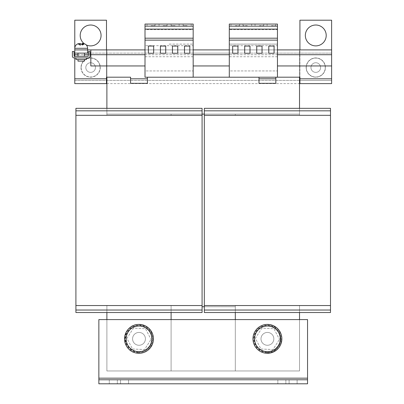 <?xml version="1.0" encoding="UTF-8"?>
<svg xmlns="http://www.w3.org/2000/svg" width="404" height="404" viewBox="0 0 404 404"><rect width="100%" height="100%" fill="white"/><g stroke="black" fill="none" stroke-linecap="round" stroke-linejoin="round"><path stroke-width="0.3" stroke-dasharray="2.02 1.52" d="M84.234 43.693A10.433 10.433 0 0 0 86.239 44.915M80.199 35.451A10.433 10.433 0 0 0 90.632 45.884A10.433 10.433 0 0 0 101.066 35.451A10.433 10.433 0 0 1 90.632 45.884A10.433 10.433 0 0 1 80.199 35.451A10.433 10.433 0 0 1 90.632 25.018A10.433 10.433 0 0 1 101.066 35.451A10.433 10.433 0 0 1 90.632 45.884A10.433 10.433 0 0 1 80.199 35.451A10.433 10.433 0 0 1 90.632 25.018A10.433 10.433 0 0 1 101.066 35.451A10.433 10.433 0 0 0 90.632 25.018A10.433 10.433 0 0 0 80.199 35.451M305.338 35.451A10.433 10.433 0 0 0 315.776 45.884A10.433 10.433 0 0 0 326.21 35.451A10.433 10.433 0 0 1 315.776 45.884A10.433 10.433 0 0 1 305.338 35.451A10.433 10.433 0 0 1 315.776 25.018A10.433 10.433 0 0 1 326.21 35.451A10.433 10.433 0 0 1 315.776 45.884A10.433 10.433 0 0 1 305.338 35.451A10.433 10.433 0 0 1 315.776 25.018A10.433 10.433 0 0 1 326.21 35.451A10.433 10.433 0 0 0 315.776 25.018A10.433 10.433 0 0 0 305.338 35.451M289.087 379.785L289.087 383.8L277.851 383.8L289.087 383.8L277.851 383.8L289.087 383.8L289.087 379.785L277.851 379.785L277.851 383.8L277.851 379.785L289.087 379.785L277.851 379.785L289.087 379.785L289.087 383.8L289.087 379.785M297.112 379.785L297.112 383.8L285.875 383.8L297.112 383.8L285.875 383.8L297.112 383.8L297.112 379.785L285.875 379.785L285.875 383.8L285.875 379.785L297.112 379.785L285.875 379.785L297.112 379.785L297.112 383.8L297.112 379.785M128.558 379.785L128.558 383.8L117.322 383.8L128.558 383.8L117.322 383.8L128.558 383.8L128.558 379.785L117.322 379.785L117.322 383.8L117.322 379.785L128.558 379.785L117.322 379.785L128.558 379.785L128.558 383.8L128.558 379.785M120.533 379.785L120.533 383.8L109.292 383.8L120.533 383.8L109.292 383.8L120.533 383.8L120.533 379.785L109.292 379.785L109.292 383.8L109.292 379.785L120.533 379.785L109.292 379.785L120.533 379.785L120.533 383.8L120.533 379.785M259.388 24.058L263.721 24.058L259.388 24.058M259.388 25.659L263.721 25.659L259.388 25.659M271.427 24.058L275.765 24.058L271.427 24.058M271.427 25.659L275.765 25.659L271.427 25.659M235.31 24.058L239.643 24.058L235.31 24.058M235.31 25.659L239.643 25.659L235.31 25.659M247.349 24.058L243.016 24.058L247.349 24.058M247.349 25.659L243.016 25.659L247.349 25.659M163.07 24.058L167.084 24.058L163.07 24.058M163.07 25.659L167.084 25.659L163.07 25.659M151.03 24.058L155.045 24.058L151.03 24.058M151.03 25.659L155.045 25.659L151.03 25.659M187.153 24.058L183.138 24.058L187.153 24.058M187.153 25.659L183.138 25.659L187.153 25.659M175.114 24.058L171.099 24.058L175.114 24.058M175.114 25.659L171.099 25.659L175.114 25.659M315.776 57.924A9.63 9.63 0 0 0 306.141 67.554A9.63 9.63 0 0 0 315.776 77.189A9.63 9.63 0 0 0 325.407 67.554A9.63 9.63 0 0 0 315.776 57.924A9.63 9.63 0 0 0 306.141 67.554A9.63 9.63 0 0 0 315.776 77.189A9.63 9.63 0 0 0 325.407 67.554A9.63 9.63 0 0 0 315.776 57.924M306.303 67.554A9.469 9.469 0 0 1 315.776 58.085A9.469 9.469 0 0 1 325.245 67.554A9.469 9.469 0 0 1 315.776 77.028A9.469 9.469 0 0 1 306.303 67.554A9.469 9.469 0 0 1 315.776 58.085A9.469 9.469 0 0 1 325.245 67.554A9.469 9.469 0 0 1 315.776 77.028A9.469 9.469 0 0 1 306.303 67.554M83.204 44.278L80.583 44.278L80.265 44.905L78.214 44.278L79.78 44.905L79.462 44.278L81.82 44.278L79.199 44.278L79.78 43.475M78.472 43.632L78.209 43.703L78.694 43.703L78.704 44.278L78.214 44.278M82.623 44.278L82.623 44.905L84.194 44.278L84.194 43.703L82.138 43.475M82.492 49.899L74.78 49.899L82.492 49.899M81.845 53.111L77.992 53.111L81.845 53.111M80.558 56.318L84.411 56.318L80.558 56.318M75.982 59.529L86.421 59.529M81.204 57.924L75.982 57.924L81.204 57.924M80.558 59.529L84.411 59.529L80.558 59.529M84.411 61.135L77.992 61.135M81.164 67.554A9.469 9.469 0 0 0 90.632 77.028A9.469 9.469 0 0 0 100.106 67.554A9.469 9.469 0 0 0 90.632 58.085A9.469 9.469 0 0 0 81.164 67.554A9.469 9.469 0 0 0 90.632 77.028A9.469 9.469 0 0 0 100.106 67.554A9.469 9.469 0 0 0 90.632 58.085A9.469 9.469 0 0 0 81.164 67.554M87.996 58.292A9.63 9.63 0 0 1 99.894 64.918A9.63 9.63 0 0 1 93.273 76.821A9.63 9.63 0 0 1 81.371 70.195A9.63 9.63 0 0 1 87.996 58.292A9.63 9.63 0 0 1 99.894 64.918A9.63 9.63 0 0 1 93.273 76.821A9.63 9.63 0 0 1 81.371 70.195A9.63 9.63 0 0 1 87.996 58.292M315.776 62.741A4.818 4.818 0 0 0 310.959 67.554A4.818 4.818 0 0 0 315.776 72.372A4.818 4.818 0 0 1 310.959 67.554A4.818 4.818 0 0 1 315.776 62.741A4.818 4.818 0 0 0 310.959 67.554A4.818 4.818 0 0 0 315.776 72.372A4.818 4.818 0 0 0 320.589 67.554A4.818 4.818 0 0 0 315.776 62.741A4.818 4.818 0 0 0 310.959 67.554A4.818 4.818 0 0 0 315.776 72.372A4.818 4.818 0 0 0 320.589 67.554A4.818 4.818 0 0 0 315.776 62.741A4.818 4.818 0 0 1 320.589 67.554A4.818 4.818 0 0 1 315.776 72.372A4.818 4.818 0 0 0 320.589 67.554A4.818 4.818 0 0 0 315.776 62.741M91.95 72.19A4.818 4.818 0 0 0 95.263 66.236A4.818 4.818 0 0 0 89.314 62.923A4.818 4.818 0 0 1 95.263 66.236A4.818 4.818 0 0 1 91.95 72.19A4.818 4.818 0 0 1 86.002 68.877A4.818 4.818 0 0 1 89.314 62.923A4.818 4.818 0 0 1 95.263 66.236A4.818 4.818 0 0 1 91.95 72.19A4.818 4.818 0 0 1 86.002 68.877A4.818 4.818 0 0 1 89.314 62.923A4.818 4.818 0 0 1 95.263 66.236A4.818 4.818 0 0 1 91.95 72.19A4.818 4.818 0 0 1 86.002 68.877A4.818 4.818 0 0 1 89.314 62.923A4.818 4.818 0 0 0 86.002 68.877A4.818 4.818 0 0 0 91.95 72.19M152.389 344.259A14.448 14.448 0 0 0 144.4 325.452A14.448 14.448 0 0 0 125.593 333.446A14.448 14.448 0 0 1 144.4 325.452A14.448 14.448 0 0 1 152.389 344.259A14.448 14.448 0 0 1 133.583 352.248A14.448 14.448 0 0 1 125.593 333.446A14.448 14.448 0 0 1 144.4 325.452A14.448 14.448 0 0 1 152.389 344.259A14.448 14.448 0 0 1 133.583 352.248A14.448 14.448 0 0 1 125.593 333.446A14.448 14.448 0 0 0 133.583 352.248A14.448 14.448 0 0 0 152.389 344.259M280.815 344.259A14.448 14.448 0 0 0 272.821 325.452A14.448 14.448 0 0 0 254.02 333.446A14.448 14.448 0 0 1 272.821 325.452A14.448 14.448 0 0 1 280.815 344.259A14.448 14.448 0 0 1 262.009 352.248A14.448 14.448 0 0 1 254.02 333.446A14.448 14.448 0 0 1 272.821 325.452A14.448 14.448 0 0 1 280.815 344.259A14.448 14.448 0 0 1 262.009 352.248A14.448 14.448 0 0 1 254.02 333.446A14.448 14.448 0 0 0 262.009 352.248A14.448 14.448 0 0 0 280.815 344.259M267.418 332.431A6.424 6.424 0 0 1 273.836 338.85A6.424 6.424 0 0 1 267.418 345.274A6.424 6.424 0 0 1 260.994 338.85A6.424 6.424 0 0 1 267.418 332.431A6.424 6.424 0 0 1 273.836 338.85A6.424 6.424 0 0 1 267.418 345.274A6.424 6.424 0 0 1 260.994 338.85A6.424 6.424 0 0 1 267.418 332.431M260.918 349L272.958 349.551L279.452 339.405L272.958 349.551L260.918 349L255.379 338.299L261.873 328.154L273.912 328.704L279.452 339.405L273.912 328.704L261.873 328.154L255.379 338.299L260.918 349M266.802 352.212A13.372 13.372 0 0 1 254.055 338.239A13.372 13.372 0 0 1 268.029 325.493A13.372 13.372 0 0 1 280.775 339.466A13.372 13.372 0 0 1 266.802 352.212M138.38 352.212A13.372 13.372 0 0 1 125.634 338.239A13.372 13.372 0 0 1 139.602 325.493A13.372 13.372 0 0 1 152.353 339.466A13.372 13.372 0 0 1 138.38 352.212M132.497 349L144.531 349.551L151.03 339.405L144.531 349.551L132.497 349L126.957 338.299L133.451 328.154L145.485 328.704L151.03 339.405L145.485 328.704L133.451 328.154L126.957 338.299L132.497 349M138.991 332.431A6.424 6.424 0 0 1 145.415 338.85A6.424 6.424 0 0 1 138.991 345.274A6.424 6.424 0 0 1 132.573 338.85A6.424 6.424 0 0 1 138.991 332.431A6.424 6.424 0 0 1 145.415 338.85A6.424 6.424 0 0 1 138.991 345.274A6.424 6.424 0 0 1 132.573 338.85A6.424 6.424 0 0 1 138.991 332.431M202.081 310.035L75.907 310.035L75.907 312.524L75.907 305.54L75.907 312.524L106.888 312.524L106.888 370.958L171.099 370.958L171.099 305.54L171.099 312.524L106.888 312.524L106.888 305.54L106.888 370.958L171.099 370.958L171.099 312.524L106.888 312.524L106.888 305.54L75.907 305.54L106.888 305.54L106.888 312.524L75.907 312.524L202.081 312.524L171.099 312.524L202.081 312.524L202.081 115.317L171.099 115.317L171.099 114.11L171.099 115.317L171.099 114.11L106.888 114.11L299.521 114.11L299.521 115.317L299.521 49.899L106.888 49.899L106.888 77.189L130.563 77.189L130.563 83.335M98.859 378.179L307.55 378.179L98.859 378.179L307.55 378.179L307.55 383.8L307.55 379.785L307.55 383.8L98.859 383.8L98.859 378.179L98.859 383.8L98.859 379.785L98.859 383.8L307.55 383.8L307.55 319.589L307.55 379.785L98.859 379.785L307.55 379.785L98.859 379.785L98.859 319.589L307.55 319.589L98.859 319.589L98.859 378.179L98.859 319.589L106.888 319.589L106.888 370.958L171.099 370.958L171.099 319.589L106.888 319.589L106.888 370.958L106.888 338.85L106.888 370.958L299.521 370.958L299.521 319.589L235.31 319.589L235.31 370.958L299.521 370.958L299.521 305.54L299.521 338.85L299.521 305.54L299.521 312.524L235.31 312.524L235.31 370.958L235.31 305.54L235.31 312.524L235.31 305.54L204.328 305.54L235.31 305.54L235.31 370.958L299.521 370.958L299.521 312.524L204.328 312.524L330.502 312.524L299.521 312.524L330.502 312.524L330.502 108.333L330.502 115.317L299.521 115.317L299.521 114.11L235.31 114.11L235.31 115.317L204.328 115.317L204.328 114.11L235.31 114.11L235.31 115.317L204.328 115.317L204.328 108.333L299.521 108.333L299.521 49.899L106.888 49.899L106.888 114.11L299.521 114.11L299.521 49.899L106.888 49.899L106.888 115.317L75.907 115.317L75.907 108.333L75.907 115.317L75.907 108.333L106.888 108.333L106.888 115.317L75.907 115.317L75.907 310.035M75.907 115.317L202.081 115.317L202.081 114.11L171.099 114.11L171.099 115.317L171.099 114.11L202.081 114.11L202.081 108.333L202.081 115.317L171.099 115.317L171.099 114.11L235.31 114.11L235.31 115.317L235.31 114.11L235.31 115.317L235.31 114.11L299.521 114.11L299.521 49.899L106.888 49.899L106.888 115.317L106.888 114.11L106.888 115.317L106.888 114.11L235.31 114.11L204.328 114.11L204.328 312.524L204.328 305.54L204.328 312.524L235.31 312.524M204.328 115.317L330.502 115.317L299.521 115.317L299.521 49.899L106.888 49.899L299.521 49.899L299.521 54.712L331.628 54.712L331.628 53.111L74.78 53.111L74.78 49.899L331.628 49.899L331.628 78.795L331.628 54.712L277.447 54.712L277.447 49.899L229.29 49.899L229.29 54.712L193.173 54.712L193.173 49.899L145.011 49.899L145.011 24.058L193.173 24.058L193.173 29.674L145.011 29.674M171.099 312.524L171.099 305.54L202.081 305.54L171.099 305.54L171.099 370.958L299.521 370.958L299.521 305.54L330.502 305.54L299.521 305.54L299.521 312.524M299.521 115.317L299.521 108.333L330.502 108.333L299.521 108.333L299.521 115.317M330.502 310.035L204.328 310.035M330.502 305.54L204.328 305.54M330.502 115.317L330.502 110.822L204.328 110.822M330.502 110.822L330.502 108.333L204.328 108.333L299.521 108.333M204.328 108.333L204.328 114.11L204.328 108.333M299.521 338.85L299.521 370.958L299.521 338.85M275.841 83.335L275.841 77.189L299.521 77.189L299.521 54.712L74.78 54.712L74.78 78.795L74.78 20.2L106.484 20.2L106.484 78.795L106.484 77.189L106.888 77.189L106.888 49.899L106.888 114.11L106.888 108.333L75.907 108.333L202.081 108.333L106.888 108.333L202.081 108.333L202.081 110.822L75.907 110.822M147.42 83.335L147.42 77.189L258.989 77.189L258.989 83.335M202.081 114.11L204.328 114.11M106.888 83.608L299.521 83.608M202.081 305.54L75.907 305.54M202.081 115.317L202.081 110.822M193.173 54.712L193.173 65.953L193.173 53.111L90.834 53.111L90.834 65.953L145.011 65.953L145.011 49.899M88.425 53.111L90.031 53.111M277.447 56.747L229.29 56.747L229.29 70.932L277.447 70.932L229.29 70.932L229.29 77.215L277.447 77.215L277.447 53.111L331.628 53.111L331.628 49.899L331.628 65.953L331.628 49.899M331.628 65.953L277.447 65.953L277.447 53.111L229.29 53.111L229.29 65.953L229.29 54.712M193.173 56.747L145.011 56.747L145.011 70.932L193.173 70.932L145.011 70.932L145.011 77.215L193.173 77.215L193.173 53.111L229.29 53.111L229.29 56.747M145.011 65.953L145.011 56.747M277.447 65.953L277.447 54.712M299.521 77.189L299.925 77.189L299.925 83.608L299.925 78.795L299.925 80.396L331.628 80.396L331.628 83.608L331.628 78.795L331.628 80.396L299.925 80.396L299.925 83.608L299.925 49.899M74.78 56.318L74.78 57.924M147.42 77.215L193.173 77.189M229.29 77.189L258.989 77.215M275.841 77.215L277.447 77.189M106.484 49.899L106.484 83.608L106.484 80.396L74.78 80.396L74.78 83.608L74.78 78.795L74.78 83.608L74.78 80.396L106.484 80.396L106.484 83.608L106.484 78.795L106.484 80.396L74.78 80.396L74.78 83.608L74.78 48.293L87.623 48.293M331.628 80.396L331.628 20.2L331.628 78.795L331.628 20.2L299.925 20.2L331.628 20.2L299.925 20.2L299.925 80.396L331.628 80.396L331.628 78.795L299.925 78.795L331.628 78.795L299.925 78.795L331.628 78.795L331.628 83.608L331.628 80.396L74.78 80.396M90.834 53.111L90.834 49.899L90.834 53.111M87.623 49.899L87.623 53.111M74.78 54.712L74.78 49.899M193.173 65.953L229.29 65.953M235.31 370.958L299.521 370.958L235.31 370.958M235.31 319.589L171.099 319.589M307.55 378.179L307.55 319.589L299.521 319.589M307.55 379.785L307.55 383.8L98.859 383.8L98.859 379.785M299.521 80.396L106.888 80.396M74.78 20.2L74.78 78.795L106.484 78.795L106.484 20.2L74.78 20.2L74.78 78.795L106.484 78.795L106.484 20.2L74.78 20.2M106.484 78.795L106.484 83.608L106.484 78.795L74.78 78.795M331.628 83.608L74.78 83.608M277.447 49.899L277.447 45.697L229.29 45.697L229.29 24.058L277.447 24.058L277.447 29.674L229.29 29.674M229.29 49.899L229.29 45.697M277.447 45.697L277.447 29.674M277.447 44.122L229.29 44.122L277.447 44.122M277.447 40.198L229.29 40.198M277.447 26.144L229.29 26.144M277.447 29.118L229.29 29.118M193.173 49.899L193.173 45.697L145.011 45.697M193.173 45.697L193.173 29.674M193.173 26.144L145.011 26.144M193.173 29.118L145.011 29.118M169.089 44.122L193.173 44.122L169.089 44.122M193.173 40.198L145.011 40.198M90.031 51.505L88.425 51.505L88.264 56.318L74.139 56.318L73.977 51.505L72.372 51.505L72.372 56.156A1.768 1.768 0 0 0 74.139 57.924L88.264 57.924A1.768 1.768 0 0 0 90.031 56.156L90.031 51.505M80.583 44.278L80.845 44.278M80.265 44.905L80.265 43.475M78.209 44.278L78.209 43.703M79.78 44.905L79.78 43.501M79.199 44.278L79.462 44.278M81.82 44.278L82.138 44.905L82.138 44.278M82.138 44.905L83.699 44.278L83.714 43.703M82.623 44.905L82.946 44.278M204.328 306.747L235.31 306.747L235.31 305.54L235.31 306.747L202.081 306.747M189.799 53.272L189.799 46.046L184.502 46.046L184.502 53.272L189.799 53.272M177.76 53.272L177.76 46.046L172.463 46.046L172.463 53.272L177.76 53.272M165.721 53.272L165.721 46.046L160.423 46.046L160.423 53.272L165.721 53.272M153.682 53.272L153.682 46.046L148.384 46.046L148.384 53.272L153.682 53.272M250 53.272L250 46.046L244.703 46.046L244.703 53.272L250 53.272M237.956 53.272L237.956 46.046L232.659 46.046L232.659 53.272L237.956 53.272M262.039 53.272L262.039 46.046L256.742 46.046L256.742 53.272L262.039 53.272M274.079 53.272L274.079 46.046L268.781 46.046L268.781 53.272L274.079 53.272M277.851 379.785L277.851 383.8L277.851 379.785M109.292 379.785L109.292 383.8L109.292 379.785M117.322 379.785L117.322 383.8L117.322 379.785M285.875 379.785L285.875 383.8L285.875 379.785M266.786 352.551A13.716 13.716 0 0 1 253.717 338.224A13.716 13.716 0 0 1 268.044 325.154A13.716 13.716 0 0 1 281.113 339.481A13.716 13.716 0 0 1 266.786 352.551M138.365 352.551A13.716 13.716 0 0 1 125.29 338.224A13.716 13.716 0 0 1 139.617 325.154A13.716 13.716 0 0 1 152.692 339.481A13.716 13.716 0 0 1 138.365 352.551M145.011 54.712L331.628 54.712M77.992 54.712L84.411 54.712M88.425 54.712L90.031 54.712M299.925 78.795L331.628 78.795M255.055 25.659L255.055 24.058M267.094 25.659L267.094 24.058M230.977 25.659L230.977 24.058M243.016 25.659L243.016 24.058M159.06 25.659L159.06 24.058M147.021 25.659L147.021 24.058M183.138 25.659L183.138 24.058M171.099 25.659L171.099 24.058M84.067 44.364L81.204 45.697L78.336 44.364M268.074 324.498C264.302 324.377 260.969 325.523 258.07 327.942L255.04 331.553C251.687 338.274 252.651 344.304 257.929 349.642C260.469 351.834 263.413 353.02 266.756 353.202L274.154 351.541L281.31 342.516L279.538 331.139L277.402 328.523L272.478 325.407L268.074 324.498M139.648 324.498C121.175 322.766 119.776 353.242 138.335 353.202C142.107 353.328 145.44 352.182 148.339 349.763C154.818 342.774 154.974 335.638 148.813 328.366L145.092 325.841L139.648 324.498M179.124 25.659L179.124 24.058M191.163 25.659L191.163 24.058M155.045 25.659L155.045 24.058M167.084 25.659L167.084 24.058M251.682 25.659L251.682 24.058M239.643 25.659L239.643 24.058M275.765 25.659L275.765 24.058M263.721 25.659L263.721 24.058"/><path stroke-width="0.61" d="M86.239 44.915A10.433 10.433 0 0 0 101.066 35.451A10.433 10.433 0 0 0 90.632 25.018A10.433 10.433 0 0 0 84.234 43.693M305.338 35.451A10.433 10.433 0 0 0 315.776 45.884A10.433 10.433 0 0 0 326.21 35.451A10.433 10.433 0 0 0 315.776 25.018A10.433 10.433 0 0 0 305.338 35.451M82.623 43.501L82.138 43.475L81.558 44.278M84.194 43.703L82.623 43.475L83.204 44.278L80.845 44.278L80.265 43.475L78.209 43.703L79.78 43.501M86.421 57.924L86.421 59.529L75.982 59.529L75.982 57.924M77.992 59.529L77.992 61.135L84.411 61.135L84.411 59.529M138.991 326.008A12.842 12.842 0 0 1 151.833 338.85A12.842 12.842 0 0 1 138.991 351.692A12.842 12.842 0 0 1 126.149 338.85A12.842 12.842 0 0 1 138.991 326.008M147.667 329.381A12.842 12.842 0 0 0 129.522 330.179A12.842 12.842 0 0 0 130.32 348.324A12.842 12.842 0 0 0 148.465 347.526A12.842 12.842 0 0 0 147.667 329.381M152.389 344.259A14.448 14.448 0 0 0 144.4 325.452A14.448 14.448 0 0 0 125.593 333.446A14.448 14.448 0 0 0 133.583 352.248A14.448 14.448 0 0 0 152.389 344.259M280.815 344.259A14.448 14.448 0 0 0 272.821 325.452A14.448 14.448 0 0 0 254.02 333.446A14.448 14.448 0 0 0 262.009 352.248A14.448 14.448 0 0 0 280.815 344.259M276.089 329.381A12.842 12.842 0 0 0 257.944 330.179A12.842 12.842 0 0 0 258.742 348.324A12.842 12.842 0 0 0 276.886 347.526A12.842 12.842 0 0 0 276.089 329.381M267.418 326.008A12.842 12.842 0 0 1 280.26 338.85A12.842 12.842 0 0 1 267.418 351.692A12.842 12.842 0 0 1 254.576 338.85A12.842 12.842 0 0 1 267.418 326.008M204.328 110.822L330.502 110.822L330.502 108.333L204.328 108.333L204.328 312.524L330.502 312.524L330.502 310.035L204.328 310.035M330.502 110.822L330.502 115.317L204.328 115.317M330.502 115.317L330.502 305.54L204.328 305.54M330.502 305.54L330.502 310.035M299.521 319.589L299.521 312.524M299.521 108.333L299.521 77.189M235.31 312.524L235.31 319.589M275.841 83.335L258.989 83.335L258.989 78.795L275.841 78.795L275.841 83.335M147.42 83.335L130.563 83.335L130.563 78.795L147.42 78.795L147.42 83.335M106.888 77.189L106.888 108.333L106.888 77.189M202.081 114.11L204.328 114.11M75.907 110.822L202.081 110.822L202.081 108.333L75.907 108.333L75.907 312.524L202.081 312.524L202.081 310.035L75.907 310.035M202.081 110.822L202.081 115.317L75.907 115.317M202.081 115.317L202.081 305.54L75.907 305.54M202.081 305.54L202.081 310.035M106.888 312.524L106.888 319.589L106.888 312.524M171.099 319.589L171.099 312.524M84.067 43.647C86.299 44.395 87.481 45.945 87.623 48.293L74.78 48.293L74.78 49.899L145.011 49.899M193.173 49.899L229.29 49.899M277.447 49.899L331.628 49.899L331.628 65.953L277.447 65.953M74.78 49.899L74.78 53.111L88.425 53.111M90.031 53.111L90.834 53.111M90.834 49.899L90.834 65.953L145.011 65.953M74.78 53.111L74.78 56.318M74.78 57.924L74.78 78.795L106.484 78.795L106.484 77.189L130.563 77.189L130.563 78.795M147.42 78.795L147.42 77.215M193.173 77.189L229.29 77.189M258.989 77.215L258.989 78.795M275.841 78.795L275.841 77.215M277.447 77.189L299.925 77.189L299.925 78.795L331.628 78.795L331.628 65.953M106.484 78.795L106.484 83.608L74.78 83.608L74.78 78.795M106.484 83.608L106.888 83.608M331.628 78.795L331.628 83.608L299.925 83.608L299.925 78.795M299.925 83.608L299.521 83.608M78.336 43.647C76.109 44.395 74.922 45.945 74.78 48.293L74.78 20.2L106.484 20.2L106.484 49.899M299.925 49.899L299.925 20.2L331.628 20.2L331.628 49.899M87.623 48.293L87.623 53.111M193.173 65.953L229.29 65.953M307.55 379.785L307.55 383.8L98.859 383.8L98.859 379.785L307.55 379.785L307.55 378.179L98.859 378.179L98.859 379.785M98.859 378.179L98.859 319.589L307.55 319.589L307.55 378.179M106.484 80.396L106.888 80.396M299.521 80.396L299.925 80.396M277.447 24.058L277.447 77.215L229.29 77.215L229.29 24.058L277.447 24.058M277.447 26.144L229.29 26.144M277.447 29.118L229.29 29.118M277.447 38.203L229.29 38.203M277.447 40.132L229.29 40.132M274.079 46.046L268.781 46.046L268.781 53.272L274.079 53.272L274.079 46.046M262.039 46.046L256.742 46.046L256.742 53.272L262.039 53.272L262.039 46.046M237.956 46.046L232.659 46.046L232.659 53.272L237.956 53.272L237.956 46.046M250 46.046L244.703 46.046L244.703 53.272L250 53.272L250 46.046M145.011 40.132L145.011 77.215L193.173 77.215L193.173 40.132L145.011 40.132L145.011 24.058L193.173 24.058L193.173 40.132M193.173 26.144L145.011 26.144M193.173 29.118L145.011 29.118M193.173 38.203L145.011 38.203M153.682 46.046L148.384 46.046L148.384 53.272L153.682 53.272L153.682 46.046M165.721 46.046L160.423 46.046L160.423 53.272L165.721 53.272L165.721 46.046M177.76 46.046L172.463 46.046L172.463 53.272L177.76 53.272L177.76 46.046M189.799 46.046L184.502 46.046L184.502 53.272L189.799 53.272L189.799 46.046M90.031 51.505L88.425 51.505L88.264 56.318L74.139 56.318L73.977 51.505L72.372 51.505L72.372 56.156A1.768 1.768 0 0 0 74.139 57.924L88.264 57.924A1.768 1.768 0 0 0 90.031 56.156L90.031 51.505M82.138 44.278L82.138 43.475M82.623 44.278L82.623 43.475M204.328 306.747L202.081 306.747M90.031 54.712L145.011 54.712M277.447 54.712L331.628 54.712M74.78 54.712L77.992 54.712M84.411 54.712L88.425 54.712M193.173 54.712L229.29 54.712M84.411 53.111L84.411 56.318M77.992 53.111L77.992 56.318"/></g></svg>
